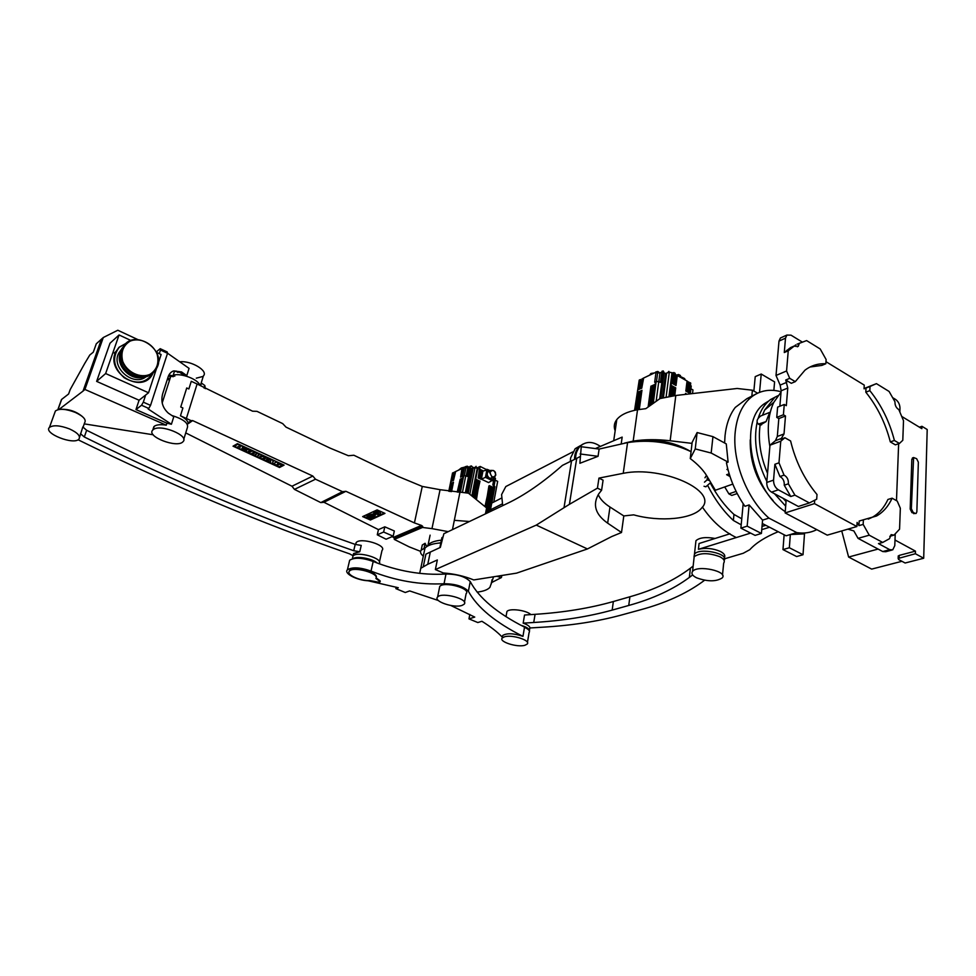 <?xml version="1.0" encoding="UTF-8"?>
<svg xmlns="http://www.w3.org/2000/svg" width="976" height="976" viewBox="0 0 976 976"><rect width="100%" height="100%" fill="white"/><g stroke="black" fill="none" stroke-linecap="round" stroke-linejoin="round"><path stroke-width="1.46" d="M889.807 536.288L894.028 535.116L899.567 529.175L900.336 508.252L897.249 501.091L892.113 498.187C888.392 506.276 883.219 512.205 876.594 515.975L863.394 519.793L863.162 524.393L869.238 535.19L882.707 542.449L889.502 538.691L891.1 534.641L894.028 535.116M894.968 401.758L889.099 391.461L876.424 383.641L870.031 386.472L869.823 390.632C881.352 405.016 889.539 421.632 894.394 440.469L899.421 443.458L902.8 440.286L903.508 420.705L898.835 409.615C896.151 407.931 894.858 405.308 894.968 401.758M802.138 341.99L791.036 335.171L786.876 335.073L785.497 338.172L784.289 352.531L790.523 347.627L794.464 345.882L788.242 350.799L786.571 370.978L789.718 378.334L795.294 381.64L804.944 370.209C811.056 365.549 818.022 363.389 825.842 363.743L826.123 359.534L820.194 348.969L806.615 340.587L796.965 344.223M784.289 352.531L788.242 350.799M794.915 495.149L790.767 496.503L784.24 485.218L788.364 483.815L794.915 495.149L809.397 502.945L816.692 499.187L817.01 494.515C804.334 479.253 795.538 461.404 790.609 440.969L784.887 437.748L780.763 441.176L778.982 462.819L784.07 475.117L779.958 476.544L774.883 464.283L778.982 462.819M781.044 392.084L773.822 402.319C768.173 414.324 766.855 429.062 769.869 446.532M809.397 502.945L798.356 506.471L771.516 492.136C768.307 489.989 766.721 486.768 766.746 482.473L769.979 445.202L775.42 440.701L777.311 436.467L778.824 418.57L785.485 415.959L784.021 433.942L780.824 439.273L784.887 437.748M779.861 406.223L781.154 390.778L780.129 385.093L776.018 375.455L786.571 370.978M789.718 378.334L785.729 380.006L787.766 388.058L786.327 405.662L784.265 404.467L777.616 407.126L776.75 417.386L778.824 418.57M894.992 540.021L915.451 551.135L899.213 555.393L898.225 556.54M915.378 553.734L898.152 558.479L898.676 559.565L905.13 563.006L923.699 558.248L915.378 553.734L915.451 551.135M923.699 558.248L927.2 429.525L921.93 426.305L921.856 428.671L901.848 416.508M912.865 457.781L911.816 459.379L910.193 509.069L911.95 512.644L915.72 513.547M899.848 411.848L899.982 408.212C899.848 404.454 898.42 401.551 895.7 399.513L892.772 397.72M898.64 443.726L896.48 500.651M895.224 534.006L894.785 545.645L892.723 549.854L889.746 549.671L878.473 543.608L882.707 542.449M870.031 386.472L864.053 388.802L864.248 385.105L825.977 361.681M864.065 388.533L876.424 383.641M847.912 529.138L853.854 530.932L858.05 538.362L869.238 535.19M863.162 524.393L858.953 525.625L857.099 522.416L856.879 526.528L814.46 503.628L785.143 512.937L827.258 535.153L856.879 526.528M891.661 550.147L885.72 551.733L882.731 551.55L858.05 538.362M769.979 445.202L780.763 441.176M790.767 496.503L778.336 489.83C775.127 487.671 773.529 484.438 773.553 480.119L774.883 464.283M776.018 375.455L778.994 341.1L780.385 338.013L781.739 337.403M901.922 561.298L871.666 569.106L848.62 557.052L878.095 549.061M809.97 367.013L821.865 365.402L825.842 363.743M785.729 380.006L791.304 383.3L795.294 381.64M776.75 417.386L783.411 414.763L784.265 404.467M783.411 414.763L785.485 415.959M814.692 500.212L814.46 503.628M863.394 519.793L859.197 521.025L858.953 525.625M892.113 498.187L887.94 499.456C884.207 507.532 879.034 513.449 872.41 517.207L868.274 519.122M866.017 388.021L865.81 392.181C877.314 406.516 885.488 423.084 890.307 441.884L895.334 444.849L899.421 443.458M848.62 557.052L841.739 530.932M777.835 395.744L770.528 399.562C764.989 403.71 760.902 409.871 758.267 418.033M757.047 422.559C753.387 441.201 756.644 460.806 766.843 481.388M774.48 493.71L785.68 506.166M779.958 476.544C783.081 478.301 784.509 481.192 784.24 485.218M795.464 344.882L795.306 346.419M865.81 392.181L869.823 390.632M890.307 441.884L894.394 440.469M786.168 499.956L785.143 512.937M919.404 427.183L921.93 426.305M911.34 508.74L913.609 457.537L916.635 458.696L918.355 462.197L916.854 511.839L916.122 513.425L914.939 513.339L913.109 512.302L911.34 508.74L910.193 509.069M794.464 345.882L798.27 346.334L799.405 343.137M788.364 483.815C788.632 479.789 787.205 476.886 784.07 475.117M786.046 501.505L783.094 498.321M767.539 473.372C760.475 456.524 757.998 440.444 760.097 425.133L759.84 424.938M762.476 415.264L764.611 410.079L774.297 398.025L770.528 399.562M760.377 425.243L758.376 424.109C756.083 421.656 756.864 418.936 760.731 415.959L769.747 412.36L766.062 421.595L760.097 425.133M758.376 424.109L766.062 421.595M750.227 439.895C749.788 462.905 757.4 483.144 773.102 500.603M768.771 400.977L765.001 403.295C738.332 419.79 750.629 489.525 785.253 511.644M732.817 484.084L715.359 490.245L707.002 476.203C703.44 470.212 697.852 464.332 690.264 458.561L695.241 448.923L711.175 453.023L728.108 462.112L726.437 462.734C729.609 478.655 735.782 493.173 744.956 506.3L749.129 504.909L762.573 520.123L761.414 533.445L755.095 535.385L740.882 528.138L747.165 526.149L761.414 533.445M727.864 469.09L726.925 469.444L728.12 470.066M729.17 473.799L726.632 474.714L730.024 476.52M711.175 453.023L712.956 436.638L726.266 443.897L728.108 462.112M779.653 391.376C769.32 388.948 760.145 390.644 752.142 396.476C742.736 403.759 737.112 415.459 735.27 431.551C731.963 460.526 746.701 498.651 768.929 518.11L762.573 520.123M757.291 393.328L746.957 398.635L735.233 407.456C729.719 414.715 726.315 424.084 725.046 435.577L724.619 442.994M690.264 458.561L692.143 442.36L697.12 432.551L695.241 448.923M712.956 436.638L697.12 432.551M710.247 482.925C717.031 495.698 724.936 506.202 733.964 514.437L741.772 518.793M624.567 443.08L633.18 441.091C644.599 439.334 656.921 439.224 670.158 440.762L692.021 443.385M741.199 524.82L733.379 520.464C723.497 511.314 714.896 499.59 707.563 485.292M736.099 491.404L728.901 493.893L724.704 486.951M702.378 507.056C711.894 521.062 723.204 531.225 736.319 537.544L750.629 533.103M761.744 529.663L769.552 527.235M765.818 525.308L762.024 526.393M736.319 537.544L698.426 549.305L699.06 543.51L729.999 533.774M698.426 549.305C705.624 547.621 712.919 548.317 720.288 551.416C724.314 553.538 725.644 555.649 724.277 557.772M778.201 531.713C765.367 536.983 755.9 542.973 749.788 549.695L743.224 553.27L724.558 558.809M743.187 503.726L740.882 528.138M762.28 523.478L786.107 535.8L790.34 534.531L804.505 533.848L803.016 554.746L796.636 556.552L782.972 549.586L789.34 547.743L803.016 554.746M816.79 529.639C810.775 532.737 804.09 533.726 796.745 532.603L790.34 534.531L789.34 547.743M615.161 430.77C613.587 426.793 614.136 423.059 616.795 419.57C620.626 414.837 627.544 411.567 637.535 409.749L645.844 408.651L659.996 398.574L675.807 395.487L737.161 388.472L752.398 390.205L757.583 393.194M796.745 532.603L768.929 518.11M751.862 395.878L752.398 390.205M759.535 392.352L761.231 374.04L774.59 381.897L773.858 390.424M761.231 374.04L755.229 376.626L753.862 391.047M715.079 538.459C705.868 536.824 699.499 537.569 695.961 540.692L695.62 543.681M722.484 575.023L723.68 563.103C725.18 560.98 723.863 558.833 719.751 556.686C708.771 552.697 700.256 552.684 694.192 556.637L693.863 559.565M749.129 504.909L747.165 526.149M784.131 534.775L782.972 549.586M595.36 448.557L622.176 437.102L621.224 443.677M709.613 480.595L707.075 479.85L707.405 476.874M707.075 479.85L704.477 482.168M704.025 486.255L705.868 486.792L710.735 482.486M728.901 493.893L731.805 495.418L737.197 493.563M634.571 410.323L639.219 380.091L639.927 379.762L639.073 389.448L640.463 379.505L640.134 388.948L642.049 378.761L641.208 388.46L643.111 378.261L641.744 388.216L643.648 378.017L656.031 372.185L654.689 382.226L656.128 381.701L653.298 402.99M639.219 380.091L635.01 410.225M649.87 405.504L652.017 385.618L649.296 405.931M639.304 409.456L641.952 390.254L638.792 409.53M637.243 409.798L639.817 391.242L636.73 409.883M652.151 403.808L654.201 384.617L651.578 404.223M636.218 409.981L638.755 391.73L635.705 410.091M638.28 409.615L640.89 390.742L637.755 409.7M648.723 406.37L650.931 386.118L648.149 406.821M651.004 404.65L653.115 385.117L650.443 405.064M656.031 372.185L657.617 373.076L661.716 372.381L665.595 373.503L669.316 372.088L673.147 373.161L671.866 383.226L672.464 383.556L673.733 373.491L673.062 373.808M673.733 373.491L674.331 373.82L673.05 383.897L673.647 384.227L674.916 374.162L674.245 374.467M674.916 374.162L674.245 384.556L674.831 384.886L676.1 374.821L675.429 375.138M676.1 374.821L675.429 385.215L676.014 385.544L677.271 375.492L676.6 375.797M677.271 375.492L687.055 381.006L685.835 391.047L686.421 391.376L687.641 381.335L686.97 381.64M687.641 381.335L687.006 391.705L687.592 392.035L688.8 381.994L688.141 382.287M688.8 381.994L688.178 392.352L688.763 392.681L689.971 382.653L689.312 382.946M689.971 382.653L690.74 383.092L689.544 393.121L690.679 393.792M690.447 385.557L691.24 385.996L690.349 393.572M690.91 388.79L692.96 389.936L692.521 393.584M656.189 401.014L658.763 381.518L660.398 382.433L661.716 372.381M685.433 394.389L685.555 393.352L686.14 393.682L685.481 393.975M686.067 394.316L686.14 393.682M674.111 395.695L675.136 387.533L675.721 387.862L675.05 388.167M674.758 395.622L675.721 387.862M672.818 395.878L673.952 386.874L674.538 387.204L673.867 387.509M673.464 395.792L674.538 387.204M671.512 396.073L672.757 386.203L673.355 386.533L672.684 386.838M672.159 395.975L673.355 386.533M670.207 396.293L671.573 385.544L672.171 385.874L671.488 386.179M670.866 396.183L672.171 385.874M669.316 372.088L666.108 397.073M658.763 381.518L656.128 381.701M654.457 372.93L651.126 373.43L650.053 375.004M649.809 374.943L650.797 373.576M649.796 375.065L646.527 376.651M684.725 378.737L685.237 379.981M685.042 379.871L684.298 378.371L681.102 376.87M680.321 375.455L681.016 377.602M680.784 376.907L680.26 375.418L678.576 374.528L676.466 375.04M674.196 372.661L675.429 374.455M675.075 374.247L675.209 373.235M673.83 372.527L672.903 373.027M668.865 371.38L668.889 372.283M668.462 372.49L668.926 371.734M667.877 372.759L668.499 371.673M660.801 398.354L664.144 372.698L663.253 370.941L661.923 372.503M661.533 372.466L662.387 371.258M663.192 370.953L661.96 371.258M660.032 373.174L657.861 371.453L655.689 372.344M655.286 372.539L655.835 371.929M657.861 371.453L655.872 371.917M633.192 441.03C654.933 438.248 674.16 441.762 690.874 451.583M569.411 504.324L536.275 525.1L587.442 548.951L611.684 536.568L621.517 532.506L607.658 523.16C595.323 514.425 592.347 504.665 598.739 493.856L601.606 490.208L597.446 488.146L569.411 504.324L576.731 458.33L562.42 465.381C542.827 482.608 524.466 495.296 507.337 503.421L443.873 533.713L440.335 547.414L430.306 552.062L427.769 564.274L420.778 568.288L419.668 573.376M597.446 488.146L598.947 478.106L623.237 473.311C662.436 465.308 719.056 491.196 701.634 508.045C692.862 519.232 659.983 522.197 633.692 514.852L623.798 515.938L621.517 532.506M598.947 478.106L603.083 480.18L601.606 490.208M598.251 494.612C600.02 498.98 603.937 503.128 609.976 507.032L623.798 515.938M599.142 449.058L598.044 456.317L579.878 463.295L581.257 446.727L599.142 449.058L627.568 442.592C649.931 439.224 671.098 442.262 691.057 451.681M576.731 458.33L580.037 456.597M623.237 473.311L627.568 442.592M706.49 475.373L704.965 477.776M587.442 548.951L516.597 573.132L473.75 579.939C464.332 576.108 454.182 573.778 443.311 572.973L435.369 569.569L536.275 525.1M435.369 569.569L437.333 559.968L427.769 564.274M580.11 453.962L598.044 456.317M441.75 538.398L442.384 537.312M477.105 592.115C483.376 591.395 487.646 589.809 489.915 587.345L493.588 576.792M423.364 566.312L425.902 554.148L430.306 552.062M423.877 553.477L424.987 548.146C427.647 545.218 432.929 543.473 440.835 542.912M496.869 576.267L501.335 577.597L491.318 582.721M501.798 575.486L501.444 577.463M489.818 511.778L488.756 511.29L493.649 485.377L492.807 484.974L494.234 477.435M452.535 473.006L448.789 491.257L452.681 472.896L451.241 481.412L453.389 472.567L451.986 481.07L454.511 472.042L453.12 480.558L455.267 471.689L453.498 480.387L455.646 471.518L461.99 468.565L460.611 477.13L462.746 468.212L461.367 476.788L463.515 467.858L462.136 476.434L464.417 467.443L472.335 468.602L475.031 467.638L479.399 469.017L478.228 478.057L480.485 469.541L479.314 478.569L481.558 470.054L480.399 479.094L482.107 470.31L483.401 470.932M487.231 513.01L487.353 511.753L488.634 512.339M486.524 507.849L490.001 486.414M486.036 507.3L490.635 486.133M476.605 498.663L479.362 481.388M476.081 498.26L480.009 481.107M474.519 497.113L477.191 480.363M473.994 496.735L477.837 480.07M492.795 487.158L488.281 511.058L492.148 487.427M492.807 480.033L488.573 482.595L481.375 479.179L482.925 471.14L487.744 469.663M473.47 496.369L476.093 479.85M472.933 496.003L476.752 479.558M475.568 497.87L478.277 480.875M475.044 497.492L478.923 480.595M485.548 506.776L488.927 485.902M485.048 506.251L489.562 485.633M487.512 508.862L491.074 486.926M487.012 508.35L491.709 486.646M479.936 469.273L479.289 469.578M481.022 469.798L480.375 470.09M482.107 470.31L481.461 470.603M494.088 485.731L495.466 478.399L494.173 477.776M495.137 480.168L497.662 481.363L493.795 502.03M464.417 467.443L462.648 476.203L463.698 475.837L460.416 492.209M459.33 492.16L462.502 478.094L459.684 492.172M458.635 492.136L461.733 478.447L458.976 492.148M457.939 492.099L460.965 478.789L458.281 492.124M457.244 492.075L460.196 479.143L457.598 492.087M451.217 491.562L453.474 482.205L451.559 491.599M450.546 491.477L452.718 482.547L450.888 491.526M449.875 491.404L451.961 482.888L450.217 491.44M449.204 491.318L451.205 483.242L449.546 491.355M462.441 492.368L465.759 475.751L467.26 476.459L469.005 467.699M493.649 485.377L494.905 486.658L491.831 503.018M490.538 509.911L490.22 511.583M493.392 477.752L492.978 479.96L486.475 476.861L487.866 469.615L490.062 470.664M489.293 471.005L488.342 471.432C486.512 473.86 486.987 476.154 489.745 478.313L493.856 477.545M465.759 475.751L463.698 475.837M475.031 467.638L469.846 494.015M477.166 467.846L480.18 466.455L486.402 469.566M479.606 469.432L480.18 466.455M492.66 480.802L485.438 477.362L481.375 479.179M485.438 477.362L486.987 469.297M492.978 479.96L485.877 477.13L487.866 469.615M489.574 472.238L490.66 470.395C495.235 470.261 496.613 472.518 494.795 477.13L492.075 477.288L489.574 472.238M490.05 472.274C491.196 477.301 493.124 478.228 495.82 475.044C494.673 470.029 492.758 469.114 490.05 472.274M476.117 467.858L476.081 466.333L475.422 467.711M475.092 467.65L475.678 466.857M467.516 493.014L472.628 467.187L471.384 465.93L469.639 467.992M469.724 467.553L467.248 466.186L464.747 467.602M469.407 467.541L470.334 466.369M471.384 465.93L469.993 466.369M464.527 467.492L465.54 466.687M467.199 466.199L465.247 466.735M464.735 467.114L461.306 467.98L460.648 469.188M458.391 470.249L461.465 467.87M487.439 511.936L487.17 513.047M441.396 540.167C434.784 540.826 430.343 542.424 428.061 544.974L427.183 546.328M440.884 542.68L439.139 543.046M373.747 517.17L373.893 516.536L369.026 514.401L366.927 515.377L367.72 517.756L371.649 518.134L373.747 517.17L368.879 515.035L366.781 515.999M373.601 516.158L374.467 514.669L370.246 514.694L374.918 514.096L375.736 514.462L374.503 516.56L373.601 516.158L374.223 514.694M370.246 514.694L375.065 513.461L375.736 514.462M363.414 516.243L370.551 519.366L384.324 513.095M380.725 513.986L379.957 511.57L375.98 511.192L373.857 512.168L373.71 512.803L378.59 514.962L380.725 513.986L379.81 512.205L375.833 511.827L373.71 512.803M370.404 520.001L384.959 513.376L377.114 509.899L362.645 516.597L370.404 520.001L370.551 519.366M186.379 418.46L197.103 384.007L191.272 381.299L188.868 388.96L186.733 387.972L180.743 406.992L182.902 407.98L180.45 415.8L191.162 420.668L192.65 420.595L312.832 476.044L315.492 479.216L342.539 491.672L345.907 491.306L323.959 502.274L378.456 529.626L384.812 526.82L394.328 530.981L393.182 536.19L383.629 532.042L377.273 534.811L386.093 539.216L393.182 536.19M392.291 536.568L394.499 538.362L394.267 539.399L422.523 527.455L431.965 528.638L440.078 489.696L422.266 486.438L397.952 476.325L353.873 455.243L348.395 455.731L329.839 448.008L286.029 427.134L282.674 423.596L256.993 411.347L252.564 411.189L197.103 384.007M345.907 491.306L414.422 522.916L421.498 525.43L393.67 537.264M420.571 551.342L409.212 546.877L394.267 539.399M315.492 479.216L294.447 489.391L320.787 502.591L323.959 502.274M342.539 491.672L320.787 502.591M192.65 420.595L188.197 423.718L188.1 422.828C187.49 420.436 184.94 418.094 180.45 415.8M185.733 432.917L291.983 486.231L294.447 489.391M312.832 476.044L291.983 486.231M237.449 443.653L233.032 446.178L279.514 467.492L284.089 465.125L237.449 443.653M485.462 513.864L486.585 507.923L468.456 493.185L440.078 489.696M487.097 513.071L487.829 509.204L486.585 507.923M422.523 527.455L422.742 526.406L394.499 538.362M421.498 525.43L422.742 526.406M452.461 529.614L459.964 492.185M431.965 528.638L448.204 531.639M426.732 546.621L425.097 543.278L422.279 544.998L421.717 547.658M191.162 420.668L188.1 422.828M377.273 534.811L378.456 529.626M186.733 387.972L188.868 388.96M454.328 520.318L469.444 521.501M424.584 550.061L424.011 548.475L421.193 550.183C419.826 551.928 420.534 553.917 423.316 556.137M248.319 448.655L242.463 450.034L239.462 448.655L240.706 445.629L243.073 446.727L242.719 447.35L248.197 449.082M243.048 446.752L245.769 447.484M244.988 447.642L244.805 448.301M239.462 448.655L240.804 445.202M268.095 457.768L268.266 458.391M267.936 458.439L265.484 460.599L263.276 459.586L265.655 458.269L265.277 457.732L261.714 458.866L259.543 457.866L262.581 456.439L267.936 458.439L268.119 457.793M259.543 457.866L261.861 456.06L263.862 455.816M262.764 455.78L262.581 456.439M263.276 459.586L265.484 457.842M238.022 444.397L240.291 445.446L236.79 447.423L234.533 446.386L238.144 443.97M234.533 446.386L237.949 443.885M276.659 462.185L278.855 463.197L277.513 463.893L282.637 464.942L279.026 466.809L276.842 465.808L278.136 465.137L273.06 464.076L276.769 461.758M273.06 464.076L276.574 461.672M276.842 465.808L277.562 464.869M278.258 463.502L280.368 463.417M279.282 463.978L279.112 464.625M283.516 464.869L279.514 467.492M260.202 454.609L262.129 455.499L258.567 457.415L255.358 455.951L256.493 453.974L253.992 455.316L252.064 454.438L255.602 452.498L258.799 453.962L257.627 456.012L260.311 454.182M258.067 455.206L260.116 454.096M252.064 454.438L255.529 451.973M255.358 455.951L256.224 454.096M266.045 460.294L271.767 459.928L273.963 460.94L272.804 461.563L272.597 463.856L270.206 462.758L270.681 461.526L268.217 461.843L265.911 460.794M266.375 460.123L271.682 459.415M270.45 462.148L270.206 462.758M272.938 461.489L272.597 463.856M270.779 459.891L270.596 460.55M248.233 448.972L249.27 449.094M248.648 449.68L254.492 451.986L250.954 453.925L247.66 452.413L245.72 450.607L248.831 449.021M245.879 450.034L246.525 449.363M233.752 445.764L234.594 446.154M237.046 447.276L239.535 448.411M242.89 449.96L245.964 451.363M251.222 453.779L252.125 454.194M254.26 455.17L255.419 455.707M258.835 457.28L259.604 457.634M261.983 458.72L263.337 459.342M268.668 461.782L270.267 462.526M275.525 464.93L276.916 465.576M248.673 451.107L248.197 451.632L249.49 452.474L251.43 451.4L248.673 451.107M241.731 448.936L243.695 448.594L242.255 447.935L241.78 448.85M248.514 451.205L249.673 451.815L250.881 451.156M249.673 451.815L249.49 452.474M242.072 448.265L242.719 448.143M425.097 543.278L424.011 548.475M383.629 532.042L384.812 526.82M374.918 514.096L375.065 513.461M371.514 517.329L370.319 516.206L368.111 516.267L369.306 517.378L371.514 517.329M368.879 515.035L369.026 514.401M369.209 516.633L370.502 516.609M369.306 517.378L369.453 516.743M369.965 517.073L370.111 516.438M378.712 514.023L375.784 512.729L378.81 513.632M379.81 512.205L379.957 511.57M375.833 511.827L375.98 511.192M146.144 376.687C133.395 387.24 110.422 367.391 118.877 352.885L121.402 349.408M141.91 377.541C129.466 380.091 115.815 365.085 120.024 353.361M137.006 377.334C126.599 374.894 120.792 368.489 119.597 358.119M153.378 372.417L152.439 374.296C141.825 395.048 104.517 371.978 116.059 351.384L119.072 347.236L126.782 342.93M153.208 372.564C146.51 383.19 136.835 384.91 124.172 377.724C113.375 367.647 111.715 357.497 119.218 347.285L126.599 343.076M144.582 377.041C133.712 378.712 125.733 374.137 120.646 363.34C119.157 358.9 119.218 354.739 120.865 350.835M122.378 348.188L123.269 347.078M122.708 361.315C120.573 352.324 123.037 345.602 130.101 341.149C139.922 337.037 152.89 343.393 157.136 354.239C159.308 363.048 156.929 369.745 150.036 374.32C140.349 378.651 127.039 372.405 122.708 361.315M122.354 361.449C120.695 356.496 120.89 351.909 122.939 347.688C132.638 326.997 168.323 349.945 156.319 368.794C149.914 381.518 127.1 376.809 122.354 361.449M152.232 373.332C143.655 381.909 125.282 375.675 121.146 362.499C119.487 357.558 119.682 352.983 121.732 348.761L125.684 343.918M136.262 377.187C128.783 375.455 123.574 370.965 120.658 363.731L119.658 358.863M137.628 339.477L117.803 330.242L103.285 337.525L96.27 343.82L93.293 352.177L89.792 355.008L84.753 363.401L70.199 389.558L68.601 393.999L61.671 399.379L57.95 409.676M103.285 337.525L84.912 389.448L166.262 425.182L166.896 423.181L171.41 424.255L148.096 408.956L148.755 408.444L141.532 405.247L143.313 402.161L150.536 405.369L148.755 408.444M139.068 400.233L96.636 381.384L105.64 373.54L148.535 392.767L139.068 400.233L135.969 409.578L166.896 423.181M131.016 340.514L119.06 334.963L110.007 343.235L96.636 381.384M185.196 365.634L184.074 364.853M156.282 351.933L160.198 348.688L167.213 351.958L167.53 353.3L150.536 405.369M84.912 389.448L83.033 391.095L101.394 339.294M83.033 391.095L58.975 409.469M170.739 376.224L169.299 380.237L167.421 379.115M158.222 363.328L161.125 354.508L156.477 352.348M119.06 334.963L105.64 373.54M148.535 392.767L156.563 368.355M145.656 395.036L143.313 402.161M167.53 353.3L160.503 350.018L159.295 353.654M167.506 353.19L189.076 368.379L186.794 375.589L183.146 374.674L179.804 372.344L181.548 371.929L186.794 375.589M135.969 409.578L141.532 405.247M160.503 350.018L160.198 348.688M60.878 401.282L61.671 399.379M60.585 409.31C68.845 408.956 76.079 411.36 82.313 416.508M167.799 377.932L169.116 378.688M84.241 423.877L153.195 434.771M153.122 428.976L154.391 426.195C156.77 424.633 160.735 424.292 166.262 425.182M171.41 424.255L173.777 416.764L168.397 413.202C162.504 407.846 160.613 401.307 162.736 393.584L167.787 377.993C168.75 374.345 170.678 371.99 173.545 370.929L181.548 371.929M173.508 370.941L179.804 372.344M173.277 376.687L168.519 375.809M199.934 385.361C198.274 379.359 181.194 372.808 173.216 375.174L174.606 370.868M168.885 375.065L174.814 376.163M205.326 388.68L204.814 385.496L201.459 383.104L200.641 385.74M202.727 376.516L196.274 378.176M177.852 372.429L176.058 370.99M179.743 361.803C191.174 360.412 208.669 370.965 203.386 375.906L200.727 384.483M183.744 439.346L187.172 428.269C189.112 423.56 184.013 419.314 171.91 415.532M153.305 429.586L152.781 430.05C145.839 436.516 177.522 448.606 183.012 441.689C189.832 435.735 160.32 423.608 153.305 429.586M506.629 613.233L506.922 611.537C509.265 607.963 526.613 610.183 530.846 614.612M524.478 627.336C528.675 629.215 530.212 630.972 529.077 632.607L527.443 642.464M693.143 566.08L690.386 568.203C674.318 580.354 654.152 589.882 629.898 596.775L613.355 601.533C589.797 608.207 563.701 612.464 535.08 614.331L524.539 615.026L523.173 623.152C527.406 624.652 529.7 626.25 530.053 627.958L542.51 627.214C571.167 625.543 597.312 621.529 620.956 615.148L640.842 609.707C665.315 603.07 685.738 593.859 702.11 582.062L704.587 580.232M523.173 623.152L533.726 622.493C562.42 620.748 588.565 616.625 612.172 610.11L628.751 605.462C653.066 598.715 673.269 589.37 689.361 577.414L692.631 574.937M694.021 556.857L694.461 554.161C699.206 547.255 729.633 553.66 724.094 560.407M696.62 577.829C692.399 575.694 691.045 573.559 692.557 571.436C697.437 564.567 728.608 571.399 722.203 577.926C716.116 581.781 707.588 581.745 696.62 577.829M511.485 483.608L505.812 486.548L501.591 494.588L502.701 505.629M574.779 455.804L574.51 459.306C574.583 453.925 576.194 449.668 579.354 446.532L574.779 455.804M582.831 444.153L579.354 446.532L582.831 444.153M580.305 445.703L575.169 448.704L570.606 457.939L570.326 461.294M501.286 498.224L491.758 503.067L490.489 509.801L491.697 510.887M502.152 503.97L490.489 509.801M575.559 458.842C575.62 453.425 577.231 449.143 580.403 445.995C586.222 441.14 592.883 441.286 600.386 446.41M464.454 602.314L466.101 593.676C471.567 588.601 443.86 580.988 439.737 586.454L439.346 588.394M438.334 600.496L409.664 590.919L405.26 592.505L395.878 588.626L398.281 587.735L368.159 580.781C356.74 580.281 343.528 573.376 347.407 569.813C352.251 566.861 360.12 567.288 371.014 571.082C395.67 580.805 420.022 585.014 444.043 583.733C455.316 583.819 463.429 586.32 468.382 591.261C477.227 607.475 495.418 622.505 522.965 636.352C513.742 633.278 506.995 632.973 502.725 635.437L502.445 637.06M450.839 605.498L474.751 617.088L468.98 618.882L469.81 614.429M502.408 637.291C497.467 632.045 490.635 626.714 481.924 621.285L477.813 622.542L468.98 618.882M380.189 581.794L380.152 580.879L376.126 577.865M376.138 577.682C379.274 572.497 353.361 565.433 349.591 570.472L349.079 571.655M375.919 578.463C379.64 573.351 353.288 566.007 349.445 571.119C345.675 574.51 359.973 581.098 369.758 580.549L379.371 582.355L380.006 581.513L375.919 578.463M522.965 636.352L524.515 627.129C497.089 613.184 478.984 597.995 470.237 581.574C465.308 576.584 457.219 574.071 445.983 574.022C422.01 575.413 397.757 571.228 373.198 561.456C362.352 557.65 354.508 557.247 349.664 560.248L349.164 562.396M358.46 568.862L368.891 571.192M524.905 645.27L527.162 644.087C531.212 640.463 512.022 634.29 504.433 636.828L502.286 637.962C498.321 641.622 517.219 647.698 524.905 645.27M520.903 625.262C527.15 627.153 530.005 629.203 529.468 631.411M468.382 591.261L470.237 581.574M444.043 583.733L445.983 574.022M462.075 605.388C454.108 608.438 432.941 601.253 437.602 597.031C441.725 591.676 469.541 599.276 464.088 604.254L462.075 605.388M395.878 588.626L396.183 587.174M352.543 557.906L352.983 556.052C357.07 550.61 384.215 558.675 379.066 563.762M444.373 574.144L447.508 573.339M464.247 576.645L466.955 578.695M380.006 581.513L380.152 580.879M54.705 412.921L55.412 410.969C59.304 408.371 65.953 408.846 75.359 412.433C83.448 416.276 86.535 419.741 84.607 422.815L83.009 427.378M69.516 428.928C77.677 432.734 80.801 436.15 78.897 439.151C73.773 445.41 42.932 433.185 49.459 427.39C53.338 424.853 60.024 425.365 69.516 428.928M355.203 544.401L353.715 550.72L359.766 551.745L361.242 545.413L355.203 544.401C268.168 514.01 178.645 475.971 86.644 430.282L82.826 426.939L79.581 437.211M80.471 433.673L84.314 436.992C176.644 482.51 266.448 520.415 353.715 550.72M377.212 563.067C372.564 558.577 356.911 555.747 352.922 558.662M379.432 561.956L382.019 550.427C387.472 545.255 360.278 537.007 356.13 542.619L355.691 544.51M353.141 555.393L353.568 553.526L359.766 551.745M78.08 439.773C171.251 485.438 261.763 523.478 349.628 553.868L353.056 555.71M777.311 436.467L784.021 433.942M781.154 390.778L787.766 388.058M857.026 523.636L857.721 523.429M889.746 549.671L882.731 551.55M775.42 440.701L782.142 438.175M780.129 385.093L786.729 382.348M773.553 480.119L766.746 482.473M785.497 338.172L778.994 341.1M778.336 489.83L771.516 492.136M899.116 557.979L899.213 555.393M912.95 459.001L911.816 459.379M914.939 513.339L913.78 513.681M913.109 512.302L911.95 512.644M761.548 424.853L759.999 423.974M633.18 441.091L637.535 409.749M670.158 440.762L675.807 395.487M764.147 524.441L764.025 525.869M733.964 514.437L733.379 520.464M652.663 403.442L655.543 381.836M659.691 398.757L663.046 373.125M672.623 372.856L669.634 396.39M666.571 373.369L663.424 397.683M668.963 396.512L672 372.637M662.423 397.927L665.595 373.503M659.886 373.235L658.8 381.543M657.617 373.076L656.47 381.677M571.582 460.684L564.018 507.666M492.026 579.756L491.257 584.002M607.658 523.16L609.976 507.032M477.837 468.273L472.469 495.686M459.989 492.185L463.258 475.922M452.681 472.896L448.911 491.27M465.369 492.673L470.225 468.273M471.079 468.492L466.272 492.795M473.092 468.529L468.236 493.148M471.957 495.357L477.301 468.09M494.002 485.621L489.135 511.461M474.092 468.065L472.457 468.053M467.724 468.297L466.186 475.959M465.857 468.126L464.32 475.812M414.422 522.916L422.266 486.438M268.29 458.317L268.107 458.964M263.825 455.816L263.642 456.463M261.861 456.06L261.678 456.719M268.437 460.013L268.254 460.672M272.89 462.063L272.707 462.709M246.538 449.363L246.355 450.009M245.903 449.948L245.72 450.607M249.124 451.571L248.929 452.23M204.814 385.496L204.033 388.058M535.08 614.331L533.726 622.493M613.355 601.533L612.172 610.11M629.898 596.775L628.751 605.462M690.386 568.203L689.361 577.414M371.014 571.082L373.198 561.456M86.644 430.282L84.314 436.992M786.802 350.335L790.743 348.591M786.876 335.073L780.385 338.013M872.41 517.207L876.594 515.975M898.152 558.479L898.249 555.905M913.609 457.537L912.475 457.915M764.611 410.079L773.822 402.319M797.185 346.797L798.27 346.334M765.001 403.295L767.295 402.356M613.709 440.713L616.795 419.57M746.957 398.635L752.142 396.476M723.972 560.151L724.204 557.869M694.192 556.637L695.961 540.692M666.62 373.344L664.07 373.296M441.896 537.666L439.871 547.621M424.987 548.146L420.778 568.288M477.276 467.87L476.154 467.65M475.117 467.528L472.567 467.467M490.66 470.395L488.342 471.432M430.111 535.153L428.061 544.974M162.175 402.99L170.519 377.114M246.05 449.716L245.867 450.375M422.279 544.998L421.193 550.183M120.682 351.287L118.877 352.885M116.059 351.384L114.18 353.068M122.939 347.688L121.732 348.761M61.5 399.538L57.828 409.7M169.909 376.931L170.178 376.114M153.866 426.658L152.781 430.05M506.922 611.537L506.032 616.625M529.931 627.495L529.492 630.13M694.461 554.161L692.557 571.436M505.812 486.548L572.631 451.986M575.169 448.704L580.403 445.995M349.445 571.119L349.591 570.472M502.286 637.962L502.725 635.437M347.407 569.813L349.664 560.248M437.602 597.031L439.737 586.454M352.983 556.052L353.568 553.526M55.412 410.969L49.459 427.39M356.13 542.619L355.679 544.559"/></g></svg>
